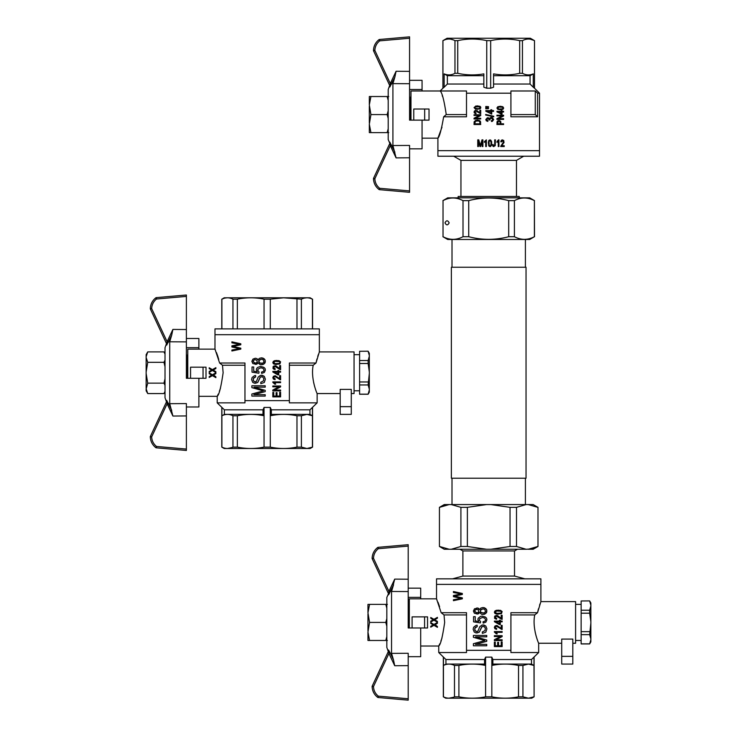 <?xml version="1.0" encoding="UTF-8"?>
<svg xmlns="http://www.w3.org/2000/svg" width="737" height="737" viewBox="0 0 737 737"><rect width="100%" height="100%" fill="white"/><g stroke="black" fill="none" stroke-linecap="round" stroke-linejoin="round"><path stroke-width="1.11" d="M488.705 267.245L451.376 267.245L451.376 478.221L526.043 478.221L526.043 267.245L488.705 267.245M525.407 478.221L525.407 504.569M409.569 97.92L410.15 97.92L410.15 120.131M519.244 197.848L519.244 196.466L458.174 196.466L458.174 197.848M466.503 93.203L466.503 116.796L443.665 116.796C441.343 129.924 439.418 137.054 437.907 138.169L437.907 156.216L539.512 156.216L539.512 150.661L437.907 150.661L539.512 150.661L539.512 93.203L537.577 93.203A1691.489 1691.489 -136.2 0 0 535.265 90.983L535.265 114.576A1691.489 1691.489 43.9 0 1 537.577 116.796L510.916 116.796L510.916 93.203L466.503 93.203L466.503 90.983L410.979 90.983L410.979 120.131M453.734 156.216L460.947 160.38L516.471 160.38L516.471 196.466M447.35 75.708A9036.891 9036.891 -150.1 0 1 444.153 73.875L444.153 87.224A9539.406 9539.406 -44.9 0 1 447.35 84.036L447.35 75.708L483.85 75.708M519.677 40.646L519.677 73.313C511.008 75.229 502.302 75.414 493.569 73.875L493.569 87.224L490.667 88.2L490.667 40.646C500.34 38.517 510.013 38.517 519.677 40.646L522.45 40.646C526.458 38.517 530.465 38.517 534.472 40.646L534.436 40.627M453.577 40.001L450.832 39.199M450.123 39.098L449.644 39.061M445.139 39.697L442.946 40.646L442.946 88.2L444.153 87.224M519.677 73.313L522.45 73.313L522.45 40.646M533.266 87.224L533.266 73.875A9036.891 9036.891 150.1 0 1 530.06 75.708L530.06 84.036A9539.406 9539.406 44.8 0 1 533.266 87.224L534.509 88.2L534.509 40.646L530.345 38.241L447.073 38.241L442.946 40.646C446.954 38.517 450.961 38.517 454.969 40.646L457.732 40.646C467.405 38.517 477.079 38.517 486.752 40.646L490.667 40.646M454.969 40.646L454.969 73.313L457.732 73.313C466.41 75.229 475.116 75.414 483.85 73.875L483.85 87.224L486.752 88.2L490.667 88.2M534.113 40.461L530.336 39.199M529.627 39.098L529.148 39.061M524.633 39.697L523.989 39.936M457.732 73.313L457.732 40.646M534.472 88.2L534.509 40.646M533.266 73.875C529.645 75.414 526.043 75.229 522.45 73.313M454.969 73.313C451.376 75.229 447.764 75.414 444.153 73.875M442.218 95.653L442.504 96.372M422.061 138.169L437.907 138.169L441.979 127.206M443.665 116.796L446.244 114.576C444.098 100.232 442.062 92.365 440.127 90.983L442.946 88.2M373.484 178.75A1.391 1.391 0 0 1 373.484 178.722A1.391 1.391 0 0 0 373.484 178.75L374.857 178.722C375.041 182.638 376.653 185.825 379.693 188.294L378.864 189.391C375.483 186.645 373.687 183.098 373.484 178.75C373.687 183.098 375.483 186.645 378.864 189.391A1.391 1.391 0 0 0 379.592 189.676L409.569 192.302L409.569 145.438L392.913 145.53L392.913 83.622L394.894 76.952L392.913 83.622L409.569 83.714L409.569 120.131L429.026 120.131L429.026 109.021L413.761 109.021L413.761 120.131M466.503 114.576L446.244 114.576M486.752 88.2L486.752 40.646M424.669 120.131L424.669 109.021M530.06 75.708L493.569 75.708M483.85 84.036L447.35 84.036M530.06 84.036L493.569 84.036M503.675 108.035L503.012 109.269L500.322 109.767L497.834 109.371L496.922 108.035L497.788 106.736L500.322 106.275L502.846 106.736L503.675 108.035M535.265 114.576L510.916 114.576M535.265 90.983L510.916 90.983L510.916 93.203M537.577 93.203L537.577 116.796M487.083 106.487L488.539 107.114L485.784 107.307L485.784 106.487L488.539 106.681M491.487 121.485L491.339 120.711L492.841 119.938L491.92 118.307L490.225 118.537L489.893 119.974L489.064 119.901L488.391 118.611L486.945 118.804L486.65 119.974L487.958 120.638L487.811 121.412L486.309 120.794L485.784 119.551L487.332 117.8L489.405 118.611L490.612 117.487L492.261 117.561L493.661 119.551L492.399 121.338L491.487 121.485L491.339 120.711L492.546 120.288L492.786 119.007L491.293 118.187M501.501 141.9L500.838 141.771L500.967 140.988L501.833 139.993L503.693 140.408L504.034 142.517L501.602 145.714L504.228 145.714L504.228 146.534L500.736 146.534L503.399 142.149L502.496 140.527L501.501 141.9L500.838 141.771L501.335 140.362L502.533 139.864M487.083 107.961L488.539 108.588L485.784 108.781L485.784 107.961L488.539 108.164M503.592 115.202L503.592 115.967L498.415 118.694L503.592 118.694L503.592 119.394L496.922 119.394L496.922 118.666L502.137 115.902L496.922 115.902L496.922 115.202L503.592 115.202L503.592 115.967M475.899 110.338L479.879 112.899L477.106 110.67L475.199 110.467L474.204 111.333L474.158 112.669L475.153 113.535L475.945 113.664L476.065 113.001L475.945 113.664M479.879 112.899L479.879 110.264L480.708 110.264L480.708 113.765L475.816 111.001L474.785 111.637L475.07 112.733L476.065 113.001L474.702 111.996L475.816 111.001M490.004 146.617L488.778 145.963L488.309 142.232L489.009 140.279L490.778 140.113L491.643 141.688L491.57 145.171L490.538 146.534L488.778 145.963M496.968 141.568L498.498 139.864L496.968 142.352L498.267 141.357L498.267 146.534L498.931 146.534L498.498 139.864M478.783 139.864L480.349 145.585L481.98 139.864L482.91 139.864L482.91 146.534L482.21 146.534L482.21 140.942L480.616 146.534L479.98 146.534L478.451 140.859L478.451 146.534L477.751 146.534L477.751 139.864L478.783 139.864L480.349 145.585M485.711 141.357L484.412 142.352L484.412 141.568L486.374 139.864L486.374 146.534L485.711 146.534L485.711 141.357L484.412 142.352M494.14 145.834L494.702 144.47L494.14 145.834L493.339 145.585L493.136 144.507L492.509 144.636L493.136 144.507M493.901 146.617L492.841 146.129L492.509 144.636L493.274 146.497L495.236 145.714L495.402 139.864L494.702 139.864L494.702 144.47M493.707 116.243L493.707 116.824L485.683 115.036L493.707 116.824L493.707 116.243L485.683 114.456L485.683 115.036M501.271 114.336L496.959 111.333L501.271 111.333L501.271 110.605L502.017 110.605L502.017 111.333L503.592 111.333L503.592 111.996L502.017 111.996L502.017 114.336L496.959 111.867M496.922 122.563L497.622 120.896L499.695 120.665L500.773 121.559L500.902 123.825L503.592 123.825L503.592 124.525L496.922 124.525L497.125 121.43L498.866 120.527M480.708 114.769L480.708 115.534L475.531 118.261L480.708 115.534L480.708 114.769L474.038 114.769L474.038 115.469L479.262 115.469L474.038 118.233L474.038 118.961L480.708 118.961L480.708 118.261L475.531 118.261M477.355 120.094L480.294 121.098L480.708 124.525L474.038 124.525L474.158 121.725L475.78 120.324L479.262 120.426L480.708 122.158M477.438 105.842L480.413 106.635L480.791 107.602L480.128 108.836L475.568 109.168L474.038 107.602L475.862 105.971L479.962 106.303L480.708 107.068L480.625 108.302L477.438 109.334M500.322 109.104L502.514 108.8L503.012 108.035L502.514 107.27L498.949 107.04L497.586 108.035L498.949 109.039L502.514 108.8L503.012 108.035L502.514 107.27L500.322 106.939M477.438 106.506L475.236 106.837L474.702 107.602L476.065 108.606L478.847 108.606L479.999 108.035L479.63 106.837L475.236 106.837L474.821 108.035L477.438 108.671M500.11 122.489L499.824 121.531L498.203 121.393L497.705 123.825L500.11 123.825L500.073 121.927L498.912 121.227M477.355 120.794L475.282 121.393L474.821 123.825L479.916 123.825L479.833 121.863L478.635 120.96L475.733 121.098L474.821 122.692M500.322 109.767L497.834 109.371L496.922 108.035L497.788 106.736L500.322 106.275M501.271 111.996L501.271 113.701L498.332 111.996L501.271 111.996M480.708 110.264L480.708 113.765M496.922 118.666L502.137 115.902M488.539 108.588L487.083 108.781M489.893 119.974L489.064 119.901M487.811 118.5L486.558 119.551L487.958 120.638L487.811 121.412M487.811 117.717L488.778 117.957M489.405 118.611L491.293 117.413M488.539 107.114L487.083 107.307M493.56 110.605L491.726 110.605L491.726 109.758L490.86 109.758L490.86 110.605L485.83 110.605L485.83 111.232L491.726 114.106L491.726 111.388L493.56 111.388L493.56 110.605M490.86 111.388L490.86 113.369L487.424 111.388L490.86 111.388M490.004 145.963L490.778 145.465L491.109 143.264L490.778 141.071L489.571 140.656L489.009 141.9L489.239 145.465L490.409 145.834L491.008 144.673L491.008 141.9L490.004 140.527M482.21 140.942L480.616 146.534M498.931 139.864L498.931 146.534M500.736 146.248L503.399 142.149L502.496 140.527M488.677 140.776L490.004 139.864M373.484 50.429A1.391 1.391 0 0 1 373.484 50.392C373.687 46.044 375.483 42.497 378.864 39.761L379.693 40.857L379.592 39.476L409.569 36.85L379.592 39.476A1.391 1.391 0 0 0 378.864 39.761C375.483 42.497 373.687 46.044 373.484 50.392A1.391 1.391 0 0 0 373.622 51.019L389.661 85.409L388.196 89.592L388.196 139.56L389.845 143.346L373.622 178.133L389.845 143.346A1.391 1.373 25 0 0 389.836 142.167L394.894 152.2L391.522 145.032L390.297 145.613L389.845 143.346M409.569 80.324L422.061 80.324L422.061 90.983M422.061 120.131L422.061 148.828L409.569 148.828M409.569 89.509L422.061 89.509M392.913 145.53L396.082 157.884L390.297 145.613L374.857 178.722L373.622 178.133A1.391 1.391 0 0 0 373.484 178.722M389.845 85.805L390.297 83.539L391.522 84.119L394.894 76.952L389.836 86.984A1.391 1.373 -25 0 0 389.845 85.805L373.622 51.019L374.857 50.429L373.484 50.392M409.569 36.85L409.569 38.241L379.693 40.857C376.653 43.326 375.041 46.514 374.857 50.429L390.297 83.539L396.082 71.259L394.894 76.952M409.569 83.714L409.569 38.241M388.196 110.762L387.146 114.576L370.923 114.576L369.32 124.24L370.923 132.614L388.749 132.614M370.923 132.614L369.32 132.614L369.32 124.24M388.196 128.809L387.146 132.614M387.146 114.576L388.196 118.39M369.32 104.903L369.32 96.529L370.923 96.529L369.32 104.903L370.923 114.576M388.749 96.529L387.146 96.529L388.196 100.343M370.923 96.529L387.146 96.529M369.32 106.202L369.32 122.95M443.029 236.715L443.029 200.63C449.653 197.129 456.314 197.129 463.011 200.63L463.011 236.715C456.387 240.207 449.727 240.207 443.029 236.715L443.029 200.63M442.909 236.715L447.718 239.488L529.7 239.488L534.389 236.715C527.766 240.207 521.105 240.207 514.408 236.715L508.696 236.715C495.356 240.207 482.035 240.207 468.723 236.715L463.011 236.715M468.723 236.715L468.723 200.63L463.011 200.63M508.696 236.715L508.696 200.63C495.356 197.138 482.035 197.138 468.723 200.63M514.408 236.715L514.408 200.63L508.696 200.63M534.389 236.715L534.389 200.63L534.509 236.715M534.509 200.63L529.7 197.848L447.718 197.848L442.909 200.63M514.408 200.63C521.031 197.129 527.692 197.129 534.389 200.63M449.155 222.832C447.764 220.16 446.373 220.16 444.991 222.832C446.373 225.513 447.764 225.513 449.155 222.832M186.387 356.082L187.226 356.082L187.226 378.284M186.387 295.012L186.387 296.403L156.511 299.01C153.471 301.479 151.859 304.676 151.675 308.591L150.311 308.554A1.391 1.391 0 0 0 150.302 308.591A1.391 1.391 0 0 1 150.311 308.554C150.505 304.206 152.301 300.659 155.682 297.914L156.511 299.01L156.41 297.628L186.387 295.012L156.41 297.628A1.391 1.391 0 0 0 155.682 297.914C152.301 300.659 150.505 304.206 150.311 308.554A1.391 1.391 0 0 0 150.44 309.172L166.479 343.571L165.014 347.753L165.014 397.713L166.479 401.895L150.44 436.295L166.479 401.895M186.387 338.486L198.879 338.486L198.879 349.135M186.387 450.454L156.41 447.838L186.387 450.454L186.387 403.59L169.731 403.683L169.731 341.784L171.712 335.105L169.731 341.784L186.387 341.876L186.387 378.284L198.879 378.284L198.879 406.981L186.387 406.981M186.387 347.661L198.879 347.661M169.731 403.683L172.9 416.046L167.115 403.765L166.663 401.499A1.391 1.373 25 0 0 166.654 400.32L171.712 410.362L168.34 403.185L167.115 403.765L151.675 436.875C151.859 440.79 153.471 443.987 156.511 446.456L155.682 447.552C152.301 444.807 150.505 441.26 150.311 436.912C150.505 441.26 152.301 444.807 155.682 447.552A1.391 1.391 0 0 0 156.41 447.838A1.391 1.391 0 0 1 155.682 447.552M150.311 436.912A1.391 1.391 0 0 1 150.302 436.875A1.391 1.391 0 0 0 150.311 436.912L151.675 436.875L150.44 436.295A1.391 1.391 0 0 0 150.302 436.875A1.391 1.391 0 0 1 150.44 436.295M171.712 335.105L166.654 345.146A1.391 1.373 -25 0 0 166.663 343.967L150.44 309.172L151.675 308.591L167.115 341.701L172.9 329.421L171.712 335.105L168.34 342.281L167.115 341.701L166.663 343.967L167.115 341.701M186.387 341.876L186.387 296.403M165.014 366.713L163.964 362.318L165.014 360.117M165.014 391.752L163.964 393.567L165.014 391.365L163.964 393.567L147.741 393.567L146.138 388.731L146.138 390.794L147.741 393.567M146.552 390.969L146.267 389.809M146.156 388.961L147.741 383.148L163.964 383.148L165.014 378.754M146.626 354.285L146.856 353.677M147.741 351.899L146.138 356.736L146.138 354.672L147.741 351.899L163.964 351.899L165.014 354.101M165.014 385.35L163.964 383.148M146.138 356.736L146.138 387.984M146.138 357.482L147.741 362.318L163.964 362.318M147.741 362.318L146.138 371.992M146.138 373.475L147.741 383.148M217.839 394.949L217.203 396.331C219.073 394.94 221.054 387.082 223.127 372.738L222.491 365.239L219.617 363.019L214.983 349.135L214.983 334.699L319.351 334.699L319.351 328.877L214.983 328.877L214.983 334.699L319.351 334.699L319.351 351.918L315.998 363.019L313.207 365.239C310.434 378.348 317.159 394.028 317.131 393.549L340.172 393.549M289.374 400.633L289.374 402.853L317.131 402.853L309.945 409.836L312.442 407.432L312.442 415.76L306.914 414.397L301.396 415.76L296.974 415.76C288.084 413.954 279.185 413.954 270.286 415.76L271.336 414.369L271.336 409.836L270.286 407.432L264.049 407.432L263.008 409.836L263.008 414.369L224.389 414.369L224.389 409.836L217.203 402.853L244.96 402.853L244.96 400.633L289.374 400.633L289.374 363.019L315.998 363.019L314.073 364.548M224.389 409.836L263.008 409.836M271.336 409.836L309.945 409.836L309.945 414.369L312.442 415.76L312.442 447.129L309.706 448.133M220.474 388.224L219.34 391.365M218.198 394.129L217.995 394.59M222.491 365.239L244.96 365.239M203.043 367.183L206.01 367.183L206.01 378.284L203.043 378.284L203.043 367.183L190.551 367.183L190.551 378.284M187.778 378.284L187.778 349.135L214.983 349.135L215.351 349.974M216.411 352.498L216.65 353.097M216.761 353.382L217.277 354.783M217.304 354.856L218.235 357.638M218.502 358.541L218.732 359.352M203.043 378.284L198.879 378.284M223.265 447.709L221.782 447.129L224.186 448.511L310.148 448.511L312.552 447.129L312.552 407.432M232.947 447.129L232.947 415.76C229.262 413.954 225.577 413.954 221.892 415.76L221.892 447.129C225.577 448.934 229.262 448.934 232.947 447.129L237.36 447.129C246.25 448.934 255.149 448.934 264.049 447.129L270.286 447.129C279.185 448.934 288.084 448.934 296.974 447.129L301.396 447.129L306.914 448.492L312.552 447.129M231.814 447.617L227.42 448.492M264.049 447.129L264.049 415.76C255.149 413.954 246.25 413.954 237.36 415.76L232.947 415.76M237.36 447.129L237.36 415.76M301.396 447.129L301.396 415.76M296.974 447.129L296.974 415.76M224.389 414.369L221.892 415.76L221.892 407.432M270.286 447.129L270.286 407.432M289.374 365.239L313.207 365.239M351.282 393.549L354.055 393.549L354.055 351.918L319.351 351.918M315.694 389.818L315.445 389.09M314.69 386.722L314.496 386.041M314.478 385.976L313.594 382.356M316.044 362.779L316.974 358.937M317.73 356.413L318.264 354.829M318.301 354.718L318.531 354.082M340.172 389.385L351.282 389.385L351.282 414.369L340.172 414.369L340.172 389.385M219.617 363.019L244.96 363.019L244.96 400.633M272.819 390.039L278.908 386.814L272.819 386.814L272.819 385.995L280.604 385.995L280.604 386.888L274.56 390.076L280.604 390.076L280.604 390.896L272.819 390.896L272.819 390.039L278.908 386.814M280.263 379.776L275.472 376.671L273.98 376.902L273.593 377.722L275.187 378.882L275.039 379.666L273.399 379.076L272.819 377.676L273.445 376.321L275.472 375.815L279.636 378.772L279.636 375.695L280.604 375.695L280.604 379.776L274.901 376.552M276.78 364.502L273.878 364.041L272.819 362.484L273.445 361.241L274.947 360.577L279.01 360.66L280.604 361.858L279.922 363.921L275.574 364.465L273.298 363.654L272.819 362.484L273.445 361.241L276.78 360.421M255.592 375.492L255.675 376.893L253.353 378.496L253.353 380.624L254.514 381.757L256.421 381.49L258.162 377.095L260.483 375.363L262.473 375.363L264.297 376.358L265.375 379.159L264.297 382.494L260.815 383.691L260.732 382.291L263.468 380.891L263.8 378.496L262.722 376.957L260.483 376.893L257.747 382.494L254.431 383.222L252.69 382.356L251.612 379.564L252.109 377.491L254.514 375.695L255.592 375.492L255.675 376.893L253.85 377.694L253.187 379.491L253.85 381.361L255.26 381.895M234.108 346.233L233.012 346.454L240.796 348.186L240.796 349.117L231.906 350.987L231.906 350.047L239.58 348.675L231.906 346.989L231.906 345.828L239.58 344.28L231.906 342.816L231.906 341.839L240.796 343.792L240.796 344.769L233.012 346.454L234.053 346.676M277.895 374.884L272.865 372.01L278.761 374.884L278.761 372.157L280.604 372.157L280.604 371.384L278.761 371.384L278.761 370.527L277.895 370.527L277.895 371.384L272.865 371.384L272.865 372.01M275.039 369.559L272.966 368.389L273.445 366.215L275.914 365.828L279.636 368.666L279.636 365.589L280.604 365.589L280.604 369.67L274.901 366.446L273.593 367.616L275.187 368.776L275.039 369.559L273.399 368.97L273.012 366.833L274.993 365.672M260.649 366.436L263.8 367.302L265.044 368.5L265.375 370.103L264.38 372.434L261.644 373.429L261.478 372.102L263.468 371.43L264.049 370.103L263.22 368.436L260.815 367.772L257.996 369.099L257.913 370.702L259.074 371.899L258.825 373.235L252.026 372.167L252.026 366.971L253.685 366.971L253.685 371.236L257.167 371.761L256.338 369.762L256.669 368.5L257.582 367.431L260.649 366.436L263.8 367.302L265.044 368.5L265.375 370.103L264.38 372.434L261.644 373.429M253.85 394.682L265.209 394.682L265.209 396.082L251.861 396.082L251.861 394.019L263.302 390.886L251.861 387.625L251.861 385.755L265.209 385.755L265.209 387.155L254.016 387.155L265.209 390.352L265.209 391.614L253.85 394.682L265.209 391.614M257.996 362.834L256.255 364.299L252.855 363.571L251.861 361.37L252.938 359.103L255.343 358.237L257.001 358.643L257.996 359.84L259.323 358.375L261.395 357.841L263.054 358.108L265.127 359.969L265.127 362.77L262.971 364.566L260.235 364.704L257.996 362.834L257.001 364.041L255.343 364.373M274.8 384.17L272.819 381.877L280.604 381.877L280.604 382.65L274.56 382.65L275.721 384.17L274.8 384.17L272.819 382.383M255.343 359.573L253.85 360.107L253.187 361.305L254.514 362.973L256.089 362.973L257.25 362.042L256.752 360.043L254.514 359.702L253.353 360.642L253.353 362.042L255.26 363.037M261.395 359.177L259.488 359.84L258.659 361.37L259.488 362.908L262.722 363.24L263.966 361.904L263.302 359.776L261.395 359.177L258.908 360.568L259.488 362.908L261.395 363.433M276.78 363.728L279.341 363.378L279.922 362.484L279.341 361.591L275.187 361.314L273.593 362.484L275.187 363.654L279.341 363.378L279.922 362.484L279.341 361.591L276.78 361.204M275.039 379.666L273.399 379.076L272.819 377.676L273.445 376.321L274.993 375.778M261.478 375.225L264.297 376.358L265.375 379.159L264.297 382.494L260.815 383.691M261.561 376.625L260.069 377.298L257.747 382.494L255.343 383.286M277.02 392.646L276.108 392.646L276.108 396.064L273.74 396.064L273.74 392.406L272.819 392.406L272.819 396.875L280.604 396.875L280.604 392.25L279.682 392.25L279.682 396.064L277.02 396.064L277.02 392.646M274.459 372.157L277.895 374.147L277.895 372.157L274.459 372.157M280.263 369.67L274.901 366.446M260.815 367.772L257.996 369.099L257.913 370.702L259.074 371.899L258.825 373.235M253.685 371.236L257.167 371.761M254.016 387.155L265.209 390.352M255.343 358.237L257.001 358.643L257.996 359.84M261.395 357.841L264.297 358.836L265.375 361.305L264.214 363.838L261.313 364.769M213.555 374.958L215.877 376.819L215.877 377.657L212.394 375.621L209.207 377.455L209.207 376.589L211.694 375.188L209.207 373.723L209.207 372.922L212.394 374.755L215.877 372.793L215.877 373.622L213.555 374.958M209.207 372.323L209.207 371.457L211.694 370.057L209.207 368.592L209.207 367.791L212.394 369.624L215.877 367.662L215.877 368.491L213.14 370.057L215.877 371.688L215.877 372.526L212.394 370.49L209.207 372.323M309.945 414.369L271.336 414.369M263.008 414.369L264.049 415.76L264.049 407.432M359.601 351.291L368.132 351.217L359.601 351.291L359.601 360.522L368.132 360.522L369.32 356.284L369.32 353.29L368.132 351.217M359.601 394.175L368.132 394.175L369.32 389.937L369.32 392.176L368.132 394.249L359.601 394.249L359.601 360.522M369.32 389.937L369.32 356.284M368.749 352.737L369.32 355.529L368.132 351.291M359.601 384.944L368.132 384.944L369.32 373.484M359.601 381.969L368.132 381.969M359.601 363.498L368.132 363.498L368.132 360.522M369.32 389.182L368.132 384.944M369.32 371.982L368.132 363.498M270.286 299.176L264.049 299.176C255.149 297.361 246.25 297.361 237.36 299.176L232.947 299.176C229.262 297.361 225.577 297.361 221.892 299.176L224.186 297.785L310.148 297.785L312.442 299.176C308.757 297.361 305.072 297.361 301.396 299.176L283.634 297.812L270.286 299.176L270.286 328.877M264.049 299.176L264.049 328.877M296.974 299.176L296.974 328.877M222.233 299.01L224.306 298.245M224.978 298.08L227.171 297.812M230.193 298.163L230.911 298.365M302.714 298.605L303.81 298.245M304.482 298.08L306.666 297.812M309.697 298.163L310.415 298.365M311.106 298.596L312.442 299.176L312.442 328.877M237.36 299.176L237.36 328.877M232.947 299.176L232.947 328.877M301.396 299.176L301.396 328.877M221.892 299.176L221.892 328.877M354.055 354.69L359.601 354.69M439.381 644.635L438.745 646.017C440.615 644.635 442.596 636.768 444.66 622.424L444.033 614.934L441.159 612.705L436.525 598.831L436.525 578.84L540.894 578.84L540.894 584.395L436.525 584.395L540.894 584.395L540.894 601.604L537.54 612.705L534.749 614.934C531.976 628.044 538.701 643.723 538.673 643.244L561.714 643.244M462.891 576.067L462.891 550.944L514.527 550.944L514.527 576.067L462.891 576.067L452.536 578.84M514.527 550.944L517.448 549.258M439.574 546.486L449.192 549.258L444.245 549.258L439.436 546.486L439.436 507.342L444.245 504.569L449.192 504.569L439.574 507.342L446.769 504.854M537.835 507.342L528.226 504.569L533.173 504.569L537.982 507.342L537.982 546.486L533.173 549.258L528.226 549.258L537.835 546.486M531.294 504.974L531.957 505.131M534.592 505.932L535.799 506.402M449.192 504.569L486.604 504.569L467.378 507.342L460.911 507.342L460.911 546.486L467.378 546.486L486.604 549.258L451.293 549.258L460.911 546.486M467.378 507.342L467.378 546.486M446.125 548.853L445.461 548.697M442.826 547.895L441.62 547.425M528.226 504.569L526.117 504.569L516.508 507.342L516.508 546.486L526.117 549.258L490.814 549.258L510.041 546.486L516.508 546.486M516.508 507.342L510.041 507.342L510.041 546.486M535.467 547.554L530.658 548.973L526.117 549.258M486.604 504.569L526.117 504.569M510.041 507.342L490.814 504.569M460.911 507.342L451.293 504.569M486.604 549.258L490.814 549.258M449.192 549.258L451.293 549.258M388.298 593.257L372.259 558.867L388.482 593.654L386.833 597.44L386.833 647.408L388.298 651.591M372.121 558.25A1.391 1.391 0 0 0 372.259 558.867L373.493 558.278L372.121 558.25C372.323 553.902 374.12 550.355 377.501 547.609A1.391 1.391 0 0 1 378.228 547.324L408.206 544.698L408.206 627.979L420.698 627.979L420.698 656.676L408.206 656.676M393.53 584.8L391.55 591.47L394.719 579.116A1778.289 1778.077 90 0 0 388.933 591.387L390.159 591.968L393.53 584.8L388.473 594.833A1.391 1.373 -25 0 0 388.482 593.654L388.933 591.387L373.493 558.278C373.677 554.362 375.29 551.175 378.33 548.706L377.501 547.609A1.391 1.391 0 0 1 378.228 547.324L408.206 544.698M393.53 660.048L391.55 653.378L393.53 660.048L390.159 652.881L393.53 660.048L394.719 665.741A1778.289 1778.077 90 0 1 388.933 653.461L388.482 651.195A1.391 1.373 25 0 0 388.473 650.016L390.159 652.881L388.592 650.071M372.121 686.608L373.493 686.571C373.677 690.486 375.29 693.674 378.33 696.143L377.501 697.239C374.12 694.503 372.323 690.956 372.121 686.608A1.391 1.391 0 0 1 372.259 685.981L388.482 651.195M408.206 591.562L391.55 591.47L391.55 653.378L408.206 653.286L408.206 700.15L378.228 697.524L408.206 700.15M388.537 594.823L389.67 592.963M372.259 685.981L373.493 686.571L388.933 653.461L390.159 652.881M408.206 596.749L408.206 588.172L420.698 588.172L420.698 598.831M408.206 698.759L378.33 696.143L378.228 697.524A1.391 1.391 0 0 1 377.501 697.239M408.206 597.357L420.698 597.357M386.833 618.61L385.783 622.424L369.559 622.424L367.956 632.097L369.559 640.471L387.386 640.471M369.559 640.471L367.956 640.471L367.956 632.097M386.833 636.657L385.783 640.471M385.783 622.424L386.833 626.238M367.956 612.76L367.956 604.386L369.559 604.386L367.956 612.76L369.559 622.424M387.386 604.386L385.783 604.386L386.833 608.191M369.559 604.386L385.783 604.386M367.956 614.05L367.956 630.798M510.916 650.32L510.916 652.54L538.673 652.54L531.488 659.532L533.984 657.128L533.984 665.456L528.457 664.092L522.929 665.456L518.516 665.456C509.626 663.641 500.727 663.641 491.828 665.456L492.869 664.065L492.869 659.532L491.828 657.128L485.591 657.128L484.541 659.532L484.541 664.065L445.931 664.065L445.931 659.532L438.745 652.54L466.503 652.54L466.503 650.32L510.916 650.32L510.916 612.705L537.54 612.705L535.615 614.234M445.931 659.532L484.541 659.532M492.869 659.532L531.488 659.532L531.488 664.065L533.984 665.456L534.095 696.815L534.095 657.128M441.997 637.993L440.883 641.061M439.74 643.825L439.538 644.285M444.033 614.934L466.503 614.934M424.586 616.869L427.552 616.869L427.552 627.979L424.586 627.979L424.586 616.869L412.094 616.869L412.094 627.979M409.321 627.979L409.321 598.831L436.525 598.831L436.894 599.66M437.953 602.193L438.193 602.792M438.303 603.078L438.828 604.487M438.828 604.506L439.584 606.735M424.586 627.979L420.698 627.979M444.807 697.405L443.324 696.815L445.728 698.206L531.69 698.206L534.095 696.815M454.48 696.815L454.48 665.456C450.795 663.641 447.11 663.641 443.434 665.456L443.434 696.815C447.11 698.621 450.795 698.621 454.48 696.815L458.902 696.815C467.792 698.621 476.692 698.621 485.591 696.815L491.828 696.815C500.727 698.621 509.626 698.621 518.516 696.815L522.929 696.815L528.457 698.179L533.984 696.815M453.356 697.313L448.953 698.179M533.975 696.824L531.921 697.635M531.911 697.644L530.843 697.921M530.244 698.04L528.687 698.179M485.591 696.815L485.591 665.456C476.692 663.641 467.792 663.641 458.902 665.456L454.48 665.456M458.902 696.815L458.902 665.456M522.929 696.815L522.929 665.456M518.516 696.815L518.516 665.456M445.931 664.065L443.434 665.456L443.434 657.128M491.828 696.815L491.828 657.128M510.916 614.934L534.749 614.934M572.815 643.244L575.597 643.244L575.597 601.604L540.894 601.604M537.236 639.504L536.987 638.786M536.453 637.127L536.315 636.667M536.232 636.409L536.039 635.736M536.02 635.663L535.136 632.051M537.586 612.465L538.48 608.744M539.576 605.188L539.751 604.681M539.843 604.404L540.064 603.778M561.714 639.08L572.815 639.08L572.815 664.065L561.714 664.065L561.714 639.08M441.159 612.705L466.503 612.705L466.503 650.32M494.361 639.725L500.451 636.501L494.361 636.501L494.361 635.69L502.137 635.69L502.137 636.584L496.102 639.771L502.137 639.771L502.137 640.582L494.361 640.582L494.361 639.725L500.451 636.501M501.805 629.472L497.014 626.358L495.522 626.597L495.135 627.408L496.729 628.578L496.581 629.352L494.942 628.772L494.361 627.371L494.988 626.008L497.014 625.51L501.178 628.458L501.178 625.391L502.137 625.391L502.137 629.472L496.434 626.247M498.323 614.197L495.421 613.728L494.361 612.18L494.988 610.936L496.489 610.273L500.543 610.347L502.137 611.553L501.464 613.617L497.116 614.161L494.84 613.341L494.361 612.18L494.988 610.936L498.323 610.116M477.134 625.188L477.217 626.588L474.895 628.182L474.895 630.319L476.056 631.452L477.963 631.185L479.704 626.791L482.026 625.05L484.016 625.05L485.83 626.054L486.908 628.854L485.83 632.18L482.357 633.378L482.274 631.987L485.001 630.586L485.333 628.182L484.264 626.653L482.026 626.588L479.29 632.18L475.973 632.917L474.232 632.051L473.154 629.251L473.651 627.187L476.056 625.391L477.134 625.188L477.217 626.588L475.393 627.39L474.729 629.186L475.393 631.047L476.802 631.581M455.65 595.92L454.545 596.15L462.339 597.882L462.339 598.812L453.439 600.673L453.439 599.743L461.122 598.37L453.439 596.675L453.439 595.524L461.122 593.967L453.439 592.502L453.439 591.525L462.339 593.478L462.339 594.455L454.545 596.15L455.595 596.371M499.437 624.571L494.407 621.696L500.303 624.571L500.303 621.853L502.137 621.853L502.137 621.079L500.303 621.079L500.303 620.222L499.437 620.222L499.437 621.079L494.407 621.079L494.407 621.696M496.581 619.246L494.499 618.085L494.988 615.911L497.457 615.515L501.178 618.352L501.178 615.284L502.137 615.284L502.137 619.366L496.434 616.141L495.135 617.302L496.729 618.472L496.581 619.246L494.942 618.665L494.555 616.528L496.535 615.358M482.191 616.123L485.333 616.989L486.577 618.196L486.908 619.789L485.913 622.12L483.186 623.124L483.021 621.788L485.001 621.125L485.582 619.789L484.753 618.122L482.357 617.459L479.538 618.794L479.455 620.388L480.616 621.586L480.367 622.922L473.569 621.853L473.569 616.657L475.227 616.657L475.227 620.923L478.709 621.457L477.88 619.458L478.212 618.196L480.533 616.39L482.191 616.123L485.333 616.989L486.577 618.196L486.908 619.789L485.913 622.12L483.186 623.124M475.393 644.378L486.742 644.378L486.742 645.778L473.403 645.778L473.403 643.705L484.835 640.573L473.403 637.312L473.403 635.451L486.742 635.451L486.742 636.842L475.558 636.842L486.742 640.048L486.742 641.31L475.393 644.378L486.742 641.31M479.538 612.53L477.797 613.995L474.398 613.258L473.403 611.065L474.481 608.799L477.797 608.062L479.538 609.536L480.865 608.062L482.938 607.537L484.587 607.804L486.66 609.665L486.66 612.465L484.504 614.262L481.777 614.391L479.538 612.53L478.543 613.728L476.885 614.059M496.342 633.857L494.361 631.572L502.137 631.572L502.137 632.346L496.102 632.346L497.263 633.857L496.342 633.857L494.361 632.07M476.885 609.269L475.393 609.794L474.729 611.001L476.056 612.659L477.631 612.659L478.792 611.728L478.295 609.729L476.056 609.398L474.895 610.328L474.895 611.728L476.802 612.733M482.938 608.863L481.031 609.536L480.202 611.065L481.031 612.594L484.264 612.926L485.499 611.599L484.835 609.462L482.938 608.863L480.45 610.264L480.45 611.931L482.938 613.129M498.323 613.424L500.884 613.073L501.464 612.18L500.884 611.286L496.729 611.01L495.135 612.18L496.729 613.341L500.884 613.073L501.464 612.18L500.884 611.286L498.323 610.89M496.581 629.352L494.942 628.772L494.361 627.371L494.988 626.008L496.535 625.464M483.021 624.921L485.83 626.054L486.908 628.854L485.83 632.18L482.357 633.378M483.103 626.321L481.611 626.984L479.29 632.18L476.885 632.982M498.562 642.332L497.65 642.332L497.65 645.75L495.273 645.75L495.273 642.102L494.361 642.102L494.361 646.57L502.137 646.57L502.137 641.945L501.224 641.945L501.224 645.75L498.562 645.75L498.562 642.332M496.001 621.853L499.437 623.834L499.437 621.853L496.001 621.853M501.805 619.366L496.434 616.141M482.357 617.459L479.538 618.794L479.455 620.388L480.616 621.586L480.367 622.922M475.227 620.923L478.709 621.457M475.558 636.842L486.742 640.048M476.885 607.933L478.543 608.329L479.538 609.536M482.938 607.537L485.83 608.532L486.908 611.001L485.747 613.525L482.855 614.465M435.097 624.644L437.419 626.514L437.419 627.344L433.936 625.317L430.749 627.15L430.749 626.284L433.236 624.884L430.749 623.419L430.749 622.618L433.936 624.451L437.419 622.479L437.419 623.318L435.097 624.644M430.749 622.019L430.749 621.153L433.236 619.753L430.749 618.288L430.749 617.486L433.936 619.32L437.419 617.357L437.419 618.186L434.683 619.753L437.419 621.383L437.419 622.212L433.936 620.186L430.749 622.019M531.488 664.065L492.869 664.065M484.541 664.065L485.591 665.456L485.591 657.128M575.597 604.386L581.143 604.386M581.143 600.977L589.664 600.913L581.143 600.977L581.143 610.218L589.664 610.218L590.862 605.971L590.862 602.977L589.664 600.913M581.143 643.871L589.664 643.871L590.862 639.624L590.862 641.872L589.664 643.935L581.143 643.935L581.143 610.218M590.862 639.624L590.862 605.971M590.291 602.424L590.862 605.224L589.664 600.977M581.143 634.64L589.664 634.64L590.862 623.18M581.143 631.655L589.664 631.655M581.143 613.193L589.664 613.193L589.664 610.218M590.862 638.878L589.664 634.64M590.862 621.678L589.664 613.193M408.206 605.768L408.759 605.768L408.759 627.979M396.082 157.884L409.569 157.782M409.569 190.911L379.693 188.294L379.592 189.676M409.569 71.369L396.082 71.259M172.9 416.046L186.387 415.935M186.387 449.063L156.511 446.456L156.41 447.838M186.387 329.531L172.9 329.421M351.282 406.658L340.172 406.658M394.719 579.116L408.206 579.218M378.228 547.324L378.33 548.706L408.206 546.089M408.206 665.631L394.719 665.741M572.815 656.354L561.714 656.354M525.407 267.245L525.407 239.488M452.011 267.245L452.011 239.488M452.011 478.221L452.011 504.569M410.15 97.92L410.979 96.473M460.947 160.38L460.947 196.466M516.471 160.38L523.675 156.216M442.909 88.2L442.909 40.646M534.509 88.2L539.512 93.203M187.226 356.082L187.778 354.009M165.014 353.714L163.964 351.899M198.879 396.331L217.203 396.331L217.203 402.853M317.131 393.549L317.131 402.853M221.782 447.129L221.782 407.432M221.782 299.176L221.782 328.877M312.552 299.176L312.552 328.877M354.055 390.776L359.601 390.776M462.891 550.944L459.971 549.258M514.527 576.067L524.882 578.84M537.982 507.342L537.982 546.486M439.436 507.342L439.436 546.486M420.698 646.017L438.745 646.017L438.745 652.54M538.673 643.244L538.673 652.54M443.324 696.815L443.324 657.128M575.597 640.471L581.143 640.471M408.759 605.768L409.321 603.695"/></g></svg>
